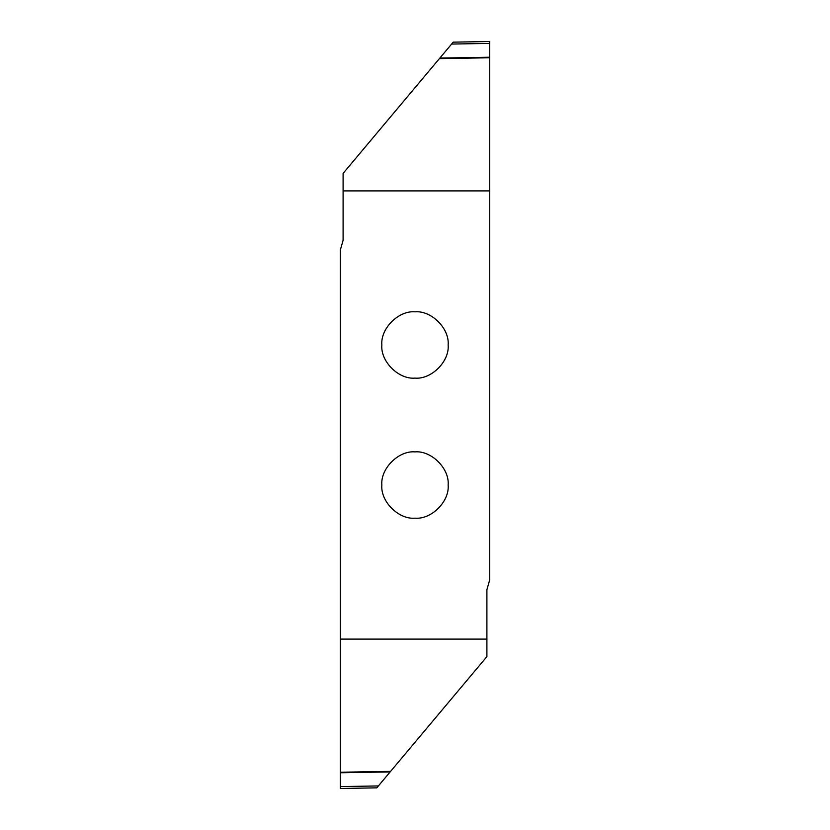 <?xml version="1.0" encoding="UTF-8"?>
<svg xmlns="http://www.w3.org/2000/svg" width="830" height="830" viewBox="0 0 830 830"><rect width="100%" height="100%" fill="white"/><g stroke="black" fill="none" stroke-linecap="round" stroke-linejoin="round"><path stroke-width="1.25" d="M415 378.117C431.403 379.601 449.632 361.372 448.148 344.969C449.632 328.566 431.403 310.337 415 311.821C398.597 310.337 380.368 328.566 381.852 344.969C380.368 361.372 398.597 379.601 415 378.117M415 518.179C431.403 519.663 449.632 501.434 448.148 485.031C449.632 468.628 431.403 450.4 415 451.883C398.597 450.4 380.368 468.628 381.852 485.031C380.368 501.434 398.597 519.663 415 518.179M489.7 57.768L489.7 190.9L343.101 190.9L343.101 173.387L439.858 58.069L489.7 57.218L489.7 57.768L439.402 58.619M489.669 41.5L453.221 42.154L451.613 44.063L489.7 43.399L489.7 41.5L489.7 43.399L451.613 44.063L439.858 58.069M489.7 43.399L489.7 57.218M486.899 639.1L340.3 639.1L340.3 772.232L390.598 771.381L486.899 656.613L486.899 589.694L489.7 579.859L489.7 190.9M376.779 787.846L378.387 785.937L376.779 787.846L340.3 788.5L340.3 772.232M378.387 785.937L340.3 786.601L378.387 785.937L390.142 771.931L340.3 772.782M340.3 772.315L390.142 771.931M343.101 190.9L343.101 240.306L340.3 250.141L340.3 639.1M489.7 57.685L439.464 58.546"/></g></svg>
